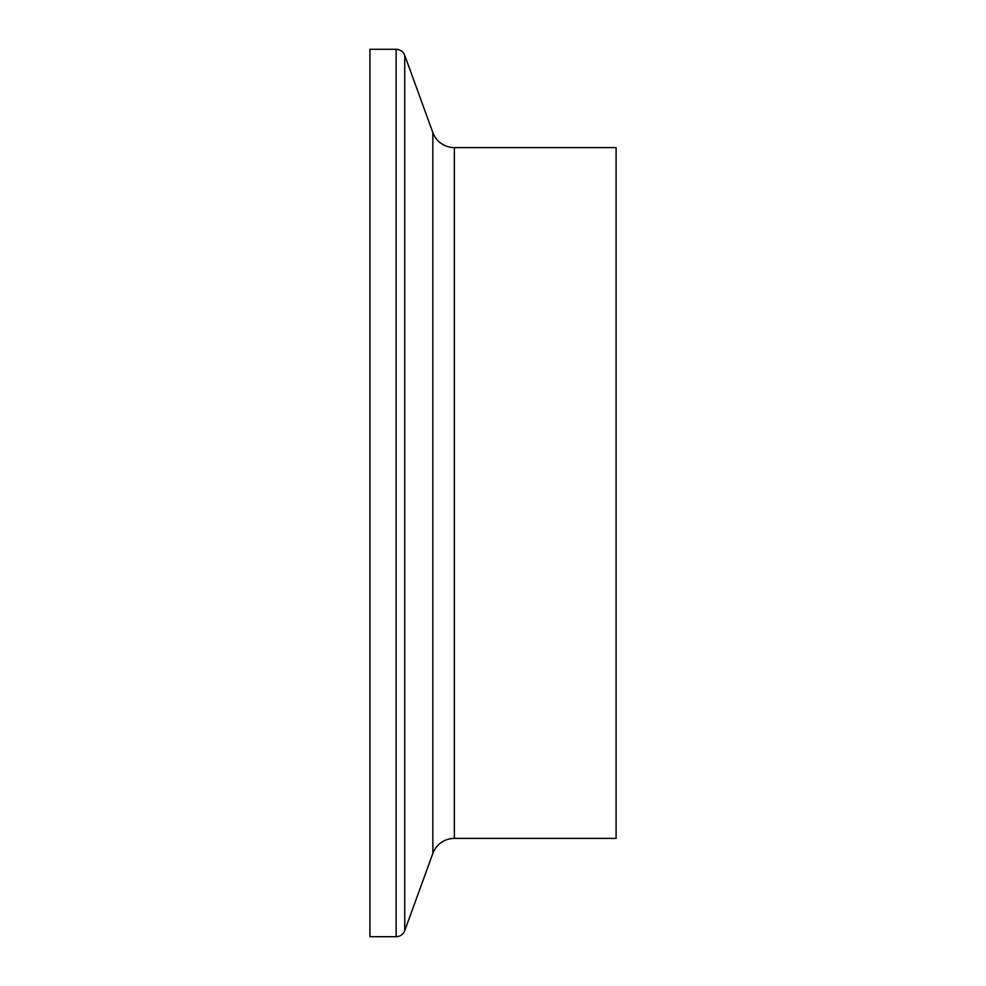 <?xml version="1.0" encoding="UTF-8"?>
<svg xmlns="http://www.w3.org/2000/svg" width="986" height="986" viewBox="0 0 986 986"><rect width="100%" height="100%" fill="white"/><g stroke="black" fill="none" stroke-linecap="round" stroke-linejoin="round"><path stroke-width="1.48" d="M396.125 936.7A9.157 9.157 0 0 0 404.741 930.673L432.842 853.469L432.842 132.531L404.741 55.327A9.157 9.157 0 0 0 396.125 49.3L369.91 49.3L369.91 936.7L396.125 936.7L396.125 49.3M432.842 853.469A22.9 22.9 0 0 1 454.361 838.396L454.361 147.604A22.9 22.9 0 0 1 432.842 132.531M454.361 838.396L616.09 838.396L616.09 147.604L454.361 147.604M404.741 930.673L404.741 55.327"/></g></svg>
